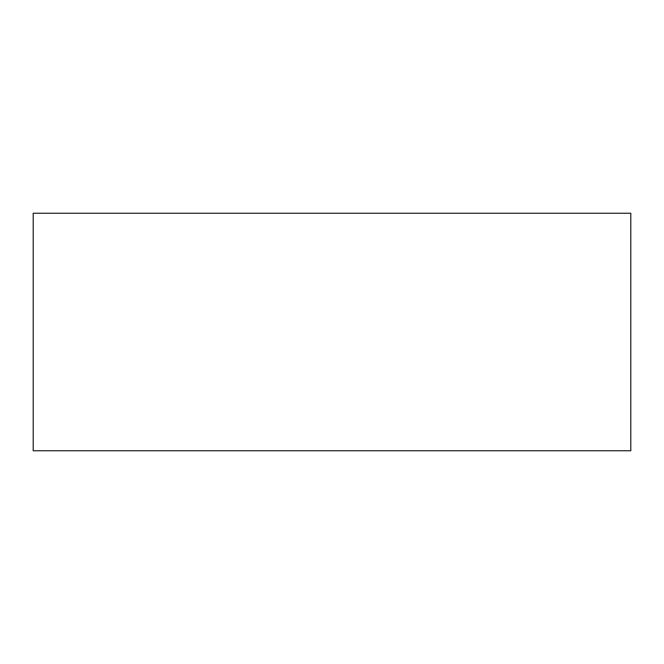 <?xml version="1.0" encoding="UTF-8"?>
<svg xmlns="http://www.w3.org/2000/svg" width="664" height="664" viewBox="0 0 664 664"><rect width="100%" height="100%" fill="white"/><g stroke="black" fill="none" stroke-linecap="round" stroke-linejoin="round"><path stroke-width="1" d="M630.8 450.756L33.2 450.756L630.8 450.756L630.8 213.244L33.2 213.244L630.8 213.244L630.8 450.756M33.2 213.244L33.2 450.756L33.2 213.244"/></g></svg>
